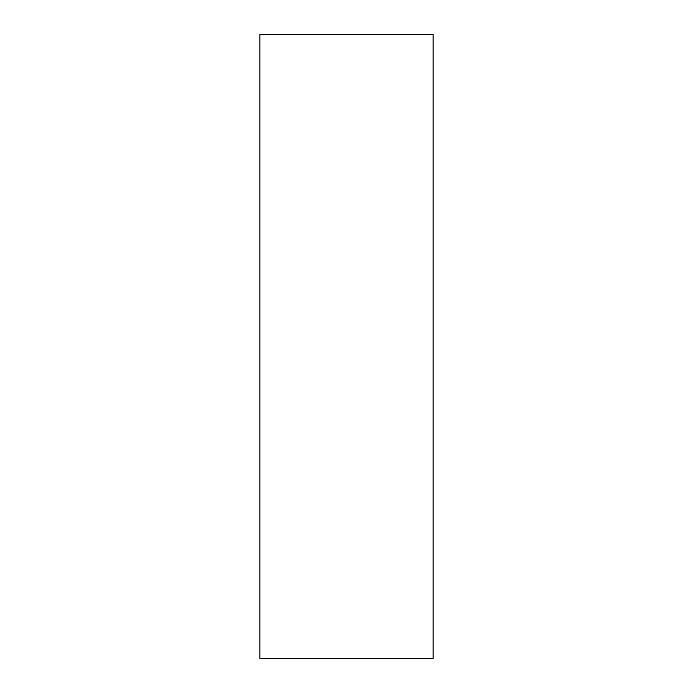 <?xml version="1.0" encoding="UTF-8"?>
<svg xmlns="http://www.w3.org/2000/svg" width="693" height="693" viewBox="0 0 693 693"><rect width="100%" height="100%" fill="white"/><g stroke="black" fill="none" stroke-linecap="round" stroke-linejoin="round"><path stroke-width="1.04" d="M433.125 658.35L433.125 34.65L259.875 34.65L259.875 658.35L433.125 658.35"/></g></svg>
